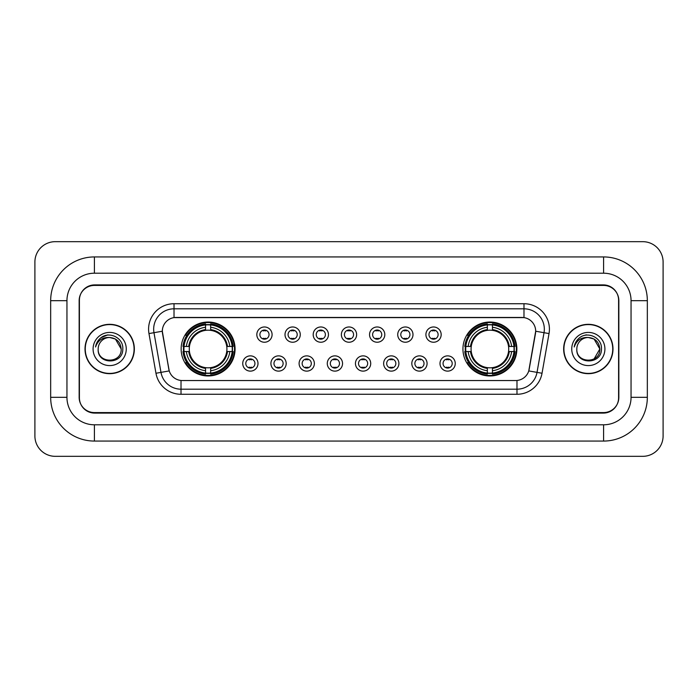 <?xml version="1.0" encoding="UTF-8"?>
<svg xmlns="http://www.w3.org/2000/svg" width="698" height="698" viewBox="0 0 698 698"><rect width="100%" height="100%" fill="white"/><g stroke="black" fill="none" stroke-linecap="round" stroke-linejoin="round"><path stroke-width="1.05" d="M462.94 349A26.96 26.96 0 0 0 489.9 375.96A26.96 26.96 0 0 0 516.86 349A26.96 26.96 0 0 0 489.9 322.04A26.96 26.96 0 0 0 462.94 349M181.14 349A26.96 26.96 0 0 0 208.1 375.96A26.96 26.96 0 0 0 235.06 349A26.96 26.96 0 0 0 208.1 322.04A26.96 26.96 0 0 0 181.14 349M257.998 363.501A7.626 7.626 0 0 1 250.373 371.127A7.626 7.626 0 0 1 242.738 363.501A7.626 7.626 0 0 1 250.373 355.867A7.626 7.626 0 0 1 257.998 363.501M245.792 363.501A4.581 4.581 0 0 0 250.373 368.073A4.581 4.581 0 0 0 254.945 363.501A4.581 4.581 0 0 0 250.373 358.92A4.581 4.581 0 0 0 245.792 363.501M286.18 363.501A7.626 7.626 0 0 1 278.554 371.127A7.626 7.626 0 0 1 270.92 363.501A7.626 7.626 0 0 1 278.554 355.867A7.626 7.626 0 0 1 286.18 363.501M273.974 363.501A4.581 4.581 0 0 0 278.554 368.073A4.581 4.581 0 0 0 283.126 363.501A4.581 4.581 0 0 0 278.554 358.92A4.581 4.581 0 0 0 273.974 363.501M314.362 363.501A7.626 7.626 0 0 1 306.727 371.127A7.626 7.626 0 0 1 299.102 363.501A7.626 7.626 0 0 1 306.727 355.867A7.626 7.626 0 0 1 314.362 363.501M302.155 363.501A4.581 4.581 0 0 0 306.727 368.073A4.581 4.581 0 0 0 311.308 363.501A4.581 4.581 0 0 0 306.727 358.92A4.581 4.581 0 0 0 302.155 363.501M342.544 363.501A7.626 7.626 0 0 1 334.909 371.127A7.626 7.626 0 0 1 327.283 363.501A7.626 7.626 0 0 1 334.909 355.867A7.626 7.626 0 0 1 342.544 363.501M330.329 363.501A4.581 4.581 0 0 0 334.909 368.073A4.581 4.581 0 0 0 339.49 363.501A4.581 4.581 0 0 0 334.909 358.92A4.581 4.581 0 0 0 330.329 363.501M370.717 363.501A7.626 7.626 0 0 1 363.091 371.127A7.626 7.626 0 0 1 355.457 363.501A7.626 7.626 0 0 1 363.091 355.867A7.626 7.626 0 0 1 370.717 363.501M358.51 363.501A4.581 4.581 0 0 0 363.091 368.073A4.581 4.581 0 0 0 367.671 363.501A4.581 4.581 0 0 0 363.091 358.92A4.581 4.581 0 0 0 358.51 363.501M398.898 363.501A7.626 7.626 0 0 1 391.273 371.127A7.626 7.626 0 0 1 383.638 363.501A7.626 7.626 0 0 1 391.273 355.867A7.626 7.626 0 0 1 398.898 363.501M386.692 363.501A4.581 4.581 0 0 0 391.273 368.073A4.581 4.581 0 0 0 395.845 363.501A4.581 4.581 0 0 0 391.273 358.92A4.581 4.581 0 0 0 386.692 363.501M427.08 363.501A7.626 7.626 0 0 1 419.446 371.127A7.626 7.626 0 0 1 411.82 363.501A7.626 7.626 0 0 1 419.446 355.867A7.626 7.626 0 0 1 427.08 363.501M414.874 363.501A4.581 4.581 0 0 0 419.446 368.073A4.581 4.581 0 0 0 424.026 363.501A4.581 4.581 0 0 0 419.446 358.92A4.581 4.581 0 0 0 414.874 363.501M455.262 363.501A7.626 7.626 0 0 1 447.627 371.127A7.626 7.626 0 0 1 440.002 363.501A7.626 7.626 0 0 1 447.627 355.867A7.626 7.626 0 0 1 455.262 363.501M443.056 363.501A4.581 4.581 0 0 0 447.627 368.073A4.581 4.581 0 0 0 452.208 363.501A4.581 4.581 0 0 0 447.627 358.92A4.581 4.581 0 0 0 443.056 363.501M272.089 334.604A7.626 7.626 0 0 1 264.463 342.238A7.626 7.626 0 0 1 256.829 334.604A7.626 7.626 0 0 1 264.463 326.978A7.626 7.626 0 0 1 272.089 334.604M259.883 334.604A4.581 4.581 0 0 0 264.463 339.184A4.581 4.581 0 0 0 269.035 334.604A4.581 4.581 0 0 0 264.463 330.023A4.581 4.581 0 0 0 259.883 334.604M300.271 334.604A7.626 7.626 0 0 1 292.637 342.238A7.626 7.626 0 0 1 285.011 334.604A7.626 7.626 0 0 1 292.637 326.978A7.626 7.626 0 0 1 300.271 334.604M288.065 334.604A4.581 4.581 0 0 0 292.637 339.184A4.581 4.581 0 0 0 297.217 334.604A4.581 4.581 0 0 0 292.637 330.023A4.581 4.581 0 0 0 288.065 334.604M328.453 334.604A7.626 7.626 0 0 1 320.818 342.238A7.626 7.626 0 0 1 313.193 334.604A7.626 7.626 0 0 1 320.818 326.978A7.626 7.626 0 0 1 328.453 334.604M316.246 334.604A4.581 4.581 0 0 0 320.818 339.184A4.581 4.581 0 0 0 325.399 334.604A4.581 4.581 0 0 0 320.818 330.023A4.581 4.581 0 0 0 316.246 334.604M356.626 334.604A7.626 7.626 0 0 1 349 342.238A7.626 7.626 0 0 1 341.374 334.604A7.626 7.626 0 0 1 349 326.978A7.626 7.626 0 0 1 356.626 334.604M344.419 334.604A4.581 4.581 0 0 0 349 339.184A4.581 4.581 0 0 0 353.581 334.604A4.581 4.581 0 0 0 349 330.023A4.581 4.581 0 0 0 344.419 334.604M384.807 334.604A7.626 7.626 0 0 1 377.182 342.238A7.626 7.626 0 0 1 369.547 334.604A7.626 7.626 0 0 1 377.182 326.978A7.626 7.626 0 0 1 384.807 334.604M372.601 334.604A4.581 4.581 0 0 0 377.182 339.184A4.581 4.581 0 0 0 381.754 334.604A4.581 4.581 0 0 0 377.182 330.023A4.581 4.581 0 0 0 372.601 334.604M412.989 334.604A7.626 7.626 0 0 1 405.364 342.238A7.626 7.626 0 0 1 397.729 334.604A7.626 7.626 0 0 1 405.364 326.978A7.626 7.626 0 0 1 412.989 334.604M400.783 334.604A4.581 4.581 0 0 0 405.364 339.184A4.581 4.581 0 0 0 409.935 334.604A4.581 4.581 0 0 0 405.364 330.023A4.581 4.581 0 0 0 400.783 334.604M441.171 334.604A7.626 7.626 0 0 1 433.537 342.238A7.626 7.626 0 0 1 425.911 334.604A7.626 7.626 0 0 1 433.537 326.978A7.626 7.626 0 0 1 441.171 334.604M428.965 334.604A4.581 4.581 0 0 0 433.537 339.184A4.581 4.581 0 0 0 438.117 334.604A4.581 4.581 0 0 0 433.537 330.023A4.581 4.581 0 0 0 428.965 334.604M155.968 373.256L148.971 333.574A25.433 25.433 0 0 1 174.02 303.726L523.98 303.726A25.433 25.433 0 0 1 549.029 333.574L542.032 373.256A25.433 25.433 0 0 1 516.982 394.274L181.018 394.274A25.433 25.433 0 0 1 155.968 373.256L169.23 370.917L162.529 333.583A13.733 13.733 0 0 1 176.053 317.459L521.947 317.459A13.733 13.733 0 0 1 535.471 333.583L529.189 369.19A13.733 13.733 0 0 1 515.665 380.541L182.335 380.541A13.733 13.733 0 0 1 168.811 369.19L162.32 331.227L153.979 332.693A20.347 20.347 0 0 1 174.02 308.813L523.98 308.813A20.347 20.347 0 0 1 544.021 332.693L537.024 372.374A20.347 20.347 0 0 1 516.982 389.187L181.018 389.187A20.347 20.347 0 0 1 160.976 372.374L153.979 332.693A20.347 20.347 0 0 1 153.673 329.159M183.565 351.539A24.674 24.674 0 0 1 183.565 346.461M465.365 351.539A24.674 24.674 0 0 1 465.365 346.461M94.413 256.934L94.413 273.206L603.587 273.206L603.587 256.934A43.747 43.747 0 0 1 647.334 300.681A43.747 43.747 0 0 0 603.587 256.934L94.413 256.934A43.747 43.747 0 0 0 50.666 300.681L50.666 397.319A43.747 43.747 0 0 0 94.413 441.066L603.587 441.066A43.747 43.747 0 0 0 647.334 397.319L647.334 300.681L631.053 300.681A27.466 27.466 0 0 0 603.587 273.206L94.413 273.206A27.466 27.466 0 0 0 66.947 300.681L66.947 397.319A27.466 27.466 0 0 0 94.413 424.794L603.587 424.794A27.466 27.466 0 0 0 631.053 397.319L631.053 300.681L631.053 397.319L647.334 397.319M603.587 285.421L94.413 285.421A15.26 15.26 0 0 0 79.153 300.681L79.153 397.319A15.26 15.26 0 0 0 94.413 412.579L603.587 412.579A15.26 15.26 0 0 0 618.847 397.319L618.847 300.681A15.26 15.26 0 0 0 603.587 285.421M663.1 262.02A20.347 20.347 0 0 0 642.753 241.674L55.247 241.674A20.347 20.347 0 0 0 34.9 262.02L34.9 435.98A20.347 20.347 0 0 0 55.247 456.326L642.753 456.326A20.347 20.347 0 0 0 663.1 435.98L663.1 262.02M85.008 349A24.674 24.674 0 0 0 109.673 373.674A24.674 24.674 0 0 0 134.348 349A24.674 24.674 0 0 0 109.673 324.326A24.674 24.674 0 0 0 85.008 349M563.652 349A24.674 24.674 0 0 0 588.327 373.674A24.674 24.674 0 0 0 612.992 349A24.674 24.674 0 0 0 588.327 324.326A24.674 24.674 0 0 0 563.652 349M174.02 303.726L174.02 317.616L523.98 317.616L523.98 303.726M162.32 331.201L162.468 329.159M515.665 380.541L182.335 380.541M549.029 333.574L535.68 331.227L528.77 370.917L542.032 373.256M618.594 300.166A15.26 15.26 0 0 0 603.334 284.906L94.666 284.906A15.26 15.26 0 0 0 79.406 300.166L79.406 397.834A15.26 15.26 0 0 0 94.666 413.094L603.334 413.094A15.26 15.26 0 0 0 618.594 397.834L618.594 300.166L618.594 397.834M79.406 300.166L79.406 397.834M134.086 349A24.413 24.413 0 0 0 109.673 324.587A24.413 24.413 0 0 0 85.261 349A24.413 24.413 0 0 0 109.673 373.413A24.413 24.413 0 0 0 134.086 349M121.173 349C121.88 363.833 97.467 363.833 98.174 349C97.101 365.071 123.302 364.705 122.787 349C123.677 338.007 109.394 330.878 100.931 337.745C97.938 340.135 96.15 343.215 95.565 346.985C97.929 340.24 102.632 337.082 109.673 337.5L115.423 339.045L121.173 349C121.88 363.833 97.467 363.833 98.174 349C97.467 363.833 121.88 363.833 121.173 349C121.88 363.833 97.467 363.833 98.174 349C97.467 363.833 121.88 363.833 121.173 349L115.423 339.045L109.673 337.5L115.423 339.045L121.173 349C120.492 342.011 116.653 338.181 109.673 337.5A11.5 11.5 0 0 0 98.174 349M93.087 349A16.586 16.586 0 0 0 109.673 365.586A16.586 16.586 0 0 0 126.259 349A16.586 16.586 0 0 0 109.673 332.414A16.586 16.586 0 0 0 93.087 349M100.931 337.745L107.858 334.866M612.739 349A24.413 24.413 0 0 0 588.327 324.587A24.413 24.413 0 0 0 563.914 349A24.413 24.413 0 0 0 588.327 373.413A24.413 24.413 0 0 0 612.739 349M594.077 339.045L599.826 349C600.533 363.833 576.12 363.833 576.827 349A11.5 11.5 0 0 1 588.327 337.5L594.077 339.045L599.826 349L594.077 358.955L599.826 349C600.533 363.833 576.12 363.833 576.827 349C575.754 365.071 601.955 364.705 601.44 349C602.33 338.007 588.048 330.878 579.584 337.745C576.592 340.135 574.803 343.215 574.218 346.985C576.583 340.24 581.286 337.082 588.327 337.5L594.077 339.045L599.826 349L594.077 358.955M588.327 337.5C595.307 338.181 599.146 342.011 599.826 349M571.741 349A16.586 16.586 0 0 0 588.327 365.586A16.586 16.586 0 0 0 604.913 349A16.586 16.586 0 0 0 588.327 332.414A16.586 16.586 0 0 0 571.741 349M585.343 335.066L586.512 334.866M265.729 330.913L265.729 330.206L265.729 330.913A3.9 3.9 0 0 0 263.19 330.913L263.19 330.206M263.19 339.001L263.19 338.294A3.9 3.9 0 0 0 265.729 338.294L265.729 339.001M293.91 330.913L293.91 330.206L293.91 330.913A3.9 3.9 0 0 0 291.371 330.913L291.371 330.206M291.371 339.001L291.371 338.294A3.9 3.9 0 0 0 293.91 338.294L293.91 339.001M322.092 330.913L322.092 330.206L322.092 330.913A3.9 3.9 0 0 0 319.544 330.913L319.544 330.206M319.544 339.001L319.544 338.294A3.9 3.9 0 0 0 322.092 338.294L322.092 339.001M350.274 330.913L350.274 330.206L350.274 330.913A3.9 3.9 0 0 0 347.726 330.913L347.726 330.206M347.726 339.001L347.726 338.294A3.9 3.9 0 0 0 350.274 338.294L350.274 339.001M378.456 330.913L378.456 330.206L378.456 330.913A3.9 3.9 0 0 0 375.908 330.913L375.908 330.206M375.908 339.001L375.908 338.294A3.9 3.9 0 0 0 378.456 338.294L378.456 339.001M406.629 330.913L406.629 330.206L406.629 330.913A3.9 3.9 0 0 0 404.09 330.913L404.09 330.206M404.09 339.001L404.09 338.294A3.9 3.9 0 0 0 406.629 338.294L406.629 339.001M434.81 330.913L434.81 330.206L434.81 330.913A3.9 3.9 0 0 0 432.271 330.913L432.271 330.206M432.271 339.001L432.271 338.294A3.9 3.9 0 0 0 434.81 338.294L434.81 339.001M249.099 367.898L249.099 367.183A3.9 3.9 0 0 0 251.638 367.183L251.638 367.898M251.638 359.095L251.638 359.81A3.9 3.9 0 0 0 249.099 359.81L249.099 359.095M277.281 367.898L277.281 367.183A3.9 3.9 0 0 0 279.819 367.183L279.819 367.898M279.819 359.095L279.819 359.81A3.9 3.9 0 0 0 277.281 359.81L277.281 359.095M305.462 367.898L305.462 367.183A3.9 3.9 0 0 0 308.001 367.183L308.001 367.898M308.001 359.095L308.001 359.81A3.9 3.9 0 0 0 305.462 359.81L305.462 359.095M333.635 367.898L333.635 367.183A3.9 3.9 0 0 0 336.183 367.183L336.183 367.898M336.183 359.095L336.183 359.81A3.9 3.9 0 0 0 333.635 359.81L333.635 359.095M361.817 367.898L361.817 367.183A3.9 3.9 0 0 0 364.365 367.183L364.365 367.898M364.365 359.095L364.365 359.81A3.9 3.9 0 0 0 361.817 359.81L361.817 359.095M389.999 367.898L389.999 367.183A3.9 3.9 0 0 0 392.538 367.183L392.538 367.898M392.538 359.095L392.538 359.81A3.9 3.9 0 0 0 389.999 359.81L389.999 359.095M418.181 367.898L418.181 367.183A3.9 3.9 0 0 0 420.72 367.183L420.72 367.898M420.72 359.095L420.72 359.81A3.9 3.9 0 0 0 418.181 359.81L418.181 359.095M446.362 367.898L446.362 367.183A3.9 3.9 0 0 0 448.901 367.183L448.901 367.898M448.901 359.095L448.901 359.81A3.9 3.9 0 0 0 446.362 359.81L446.362 359.095M210.648 373.081L210.648 374.102A25.233 25.233 0 0 0 233.202 351.539L232.181 351.539A24.212 24.212 0 0 1 210.648 373.081L210.648 370.725A21.874 21.874 0 0 0 229.825 351.539L226.745 351.539A18.82 18.82 0 0 0 210.648 330.355L210.648 324.919A24.212 24.212 0 0 1 232.181 346.461L233.202 346.461A25.233 25.233 0 0 0 210.648 323.898L210.648 324.919M184.019 351.539L182.998 351.539A25.233 25.233 0 0 0 205.561 374.102L205.561 373.081A24.212 24.212 0 0 1 184.019 351.539L186.375 351.539A21.874 21.874 0 0 0 205.561 370.725L205.561 367.645A18.82 18.82 0 0 0 226.745 351.539L227.496 351.539A19.561 19.561 0 0 1 210.648 368.396L210.648 370.725M205.561 324.919L205.561 323.898A25.233 25.233 0 0 0 182.998 346.461L184.019 346.461A24.212 24.212 0 0 1 205.561 324.919L205.561 327.275A21.874 21.874 0 0 0 186.375 346.461L189.455 346.461A18.82 18.82 0 0 0 205.561 367.645L205.561 368.396A19.561 19.561 0 0 1 188.704 351.539L186.375 351.539M184.071 351.539A24.16 24.16 0 0 1 184.071 346.461M210.648 324.971A24.16 24.16 0 0 0 205.561 324.971M232.129 346.461A24.16 24.16 0 0 1 232.129 351.539M232.181 346.461L229.825 346.461A21.874 21.874 0 0 0 210.648 327.275M229.825 351.539L232.181 351.539M205.561 370.725L205.561 373.081M226.745 346.461L229.825 346.461M210.648 367.68L210.648 368.396M205.561 367.645A18.82 18.82 0 0 1 189.455 351.539L188.704 351.539M210.648 373.029A24.16 24.16 0 0 1 205.561 373.029M186.375 346.461L184.019 346.461M205.561 330.32L205.561 327.275M210.648 330.355A18.82 18.82 0 0 0 189.455 346.461L188.704 346.461A19.561 19.561 0 0 1 205.561 329.604M210.648 330.32L210.648 329.604A19.561 19.561 0 0 1 227.496 346.461M186.933 335.267L185.494 335.267A26.454 26.454 0 0 1 234.554 349A26.454 26.454 0 0 1 185.494 362.733L186.933 362.733M492.439 373.081L492.439 374.102A25.233 25.233 0 0 0 515.002 351.539L513.981 351.539A24.212 24.212 0 0 1 492.439 373.081L492.439 370.725A21.874 21.874 0 0 0 511.625 351.539L508.545 351.539A18.82 18.82 0 0 0 492.439 330.355L492.439 324.919A24.212 24.212 0 0 1 513.981 346.461L515.002 346.461A25.233 25.233 0 0 0 492.439 323.898L492.439 324.919M465.819 351.539L464.798 351.539A25.233 25.233 0 0 0 487.352 374.102L487.352 373.081A24.212 24.212 0 0 1 465.819 351.539L468.175 351.539A21.874 21.874 0 0 0 487.352 370.725L487.352 367.645A18.82 18.82 0 0 0 508.545 351.539L509.296 351.539A19.561 19.561 0 0 1 492.439 368.396L492.439 370.725M487.352 324.919L487.352 323.898A25.233 25.233 0 0 0 464.798 346.461L465.819 346.461A24.212 24.212 0 0 1 487.352 324.919L487.352 327.275A21.874 21.874 0 0 0 468.175 346.461L471.255 346.461A18.82 18.82 0 0 0 487.352 367.645L487.352 368.396A19.561 19.561 0 0 1 470.504 351.539L468.175 351.539M465.871 351.539A24.16 24.16 0 0 1 465.871 346.461M492.439 324.971A24.16 24.16 0 0 0 487.352 324.971M513.929 346.461A24.16 24.16 0 0 1 513.929 351.539M513.981 346.461L511.625 346.461A21.874 21.874 0 0 0 492.439 327.275M511.625 351.539L513.981 351.539M487.352 370.725L487.352 373.081M508.545 346.461L511.625 346.461M492.439 367.68L492.439 368.396M487.352 367.645A18.82 18.82 0 0 1 471.255 351.539L470.504 351.539M492.439 373.029A24.16 24.16 0 0 1 487.352 373.029M468.175 346.461L465.819 346.461M487.352 330.32L487.352 327.275M492.439 330.355A18.82 18.82 0 0 0 471.255 346.461L470.504 346.461A19.561 19.561 0 0 1 487.352 329.604M492.439 330.32L492.439 329.604A19.561 19.561 0 0 1 509.296 346.461M468.733 335.267L467.294 335.267A26.454 26.454 0 0 1 516.354 349A26.454 26.454 0 0 1 467.294 362.733L468.733 362.733M603.587 441.066L603.587 424.794L94.413 424.794L94.413 441.066M50.666 397.319L66.947 397.319L66.947 300.681L50.666 300.681M516.982 380.471L516.982 394.274M181.018 394.274L181.018 380.471M148.971 333.574L153.979 332.693M210.648 367.645A18.82 18.82 0 0 0 226.745 351.539M205.561 373.256A24.386 24.386 0 0 0 210.648 373.256M232.355 351.539A24.386 24.386 0 0 0 232.355 346.461M210.648 324.745A24.386 24.386 0 0 0 205.561 324.745M492.439 367.645A18.82 18.82 0 0 0 508.545 351.539M487.352 373.256A24.386 24.386 0 0 0 492.439 373.256M514.156 351.539A24.386 24.386 0 0 0 514.156 346.461M492.439 324.745A24.386 24.386 0 0 0 487.352 324.745"/></g></svg>

